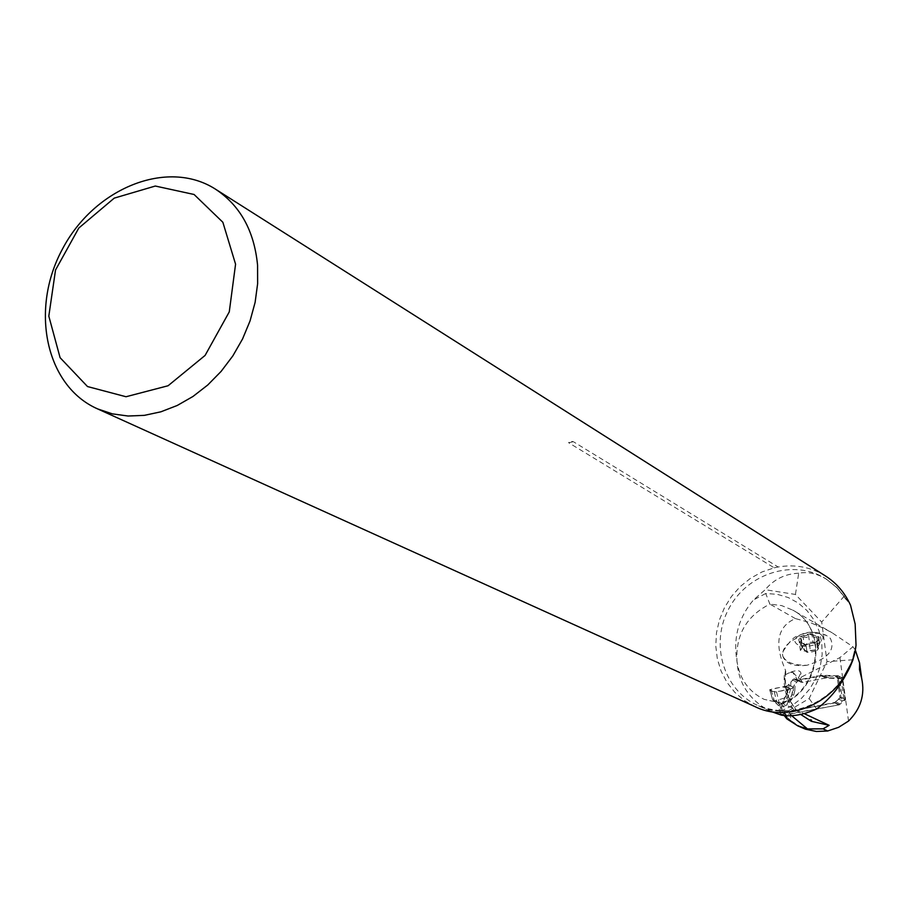 <?xml version="1.0" encoding="UTF-8"?>
<svg xmlns="http://www.w3.org/2000/svg" width="908" height="908" viewBox="0 0 908 908"><rect width="100%" height="100%" fill="white"/><g stroke="black" fill="none" stroke-linecap="round" stroke-linejoin="round"><path stroke-width="0.68" stroke-dasharray="4.54 3.41" d="M806.917 665.28C793.637 666.733 785.59 663.68 782.775 656.132L783.014 651.513C786.317 638.699 814.431 628.472 826.745 635.657L830.355 638.347C835.644 649.935 827.835 658.913 806.917 665.28C793.444 665.337 785.386 662.17 782.73 655.78L782.775 656.132M801.423 677.028L800.379 679.184L798.302 678.14L792.877 672.295L789.075 672.862L784.319 675.246L785.749 671.784L785.465 670.172C774.036 643.602 777.35 626.406 795.397 618.586L810.628 622.74L824.021 628.472L832.159 632.808L852.952 646.768L839.911 657.596L801.423 677.028L800.867 672.851C799.823 669.945 795.896 669.945 789.075 672.862L792.616 672.158L797.644 680.035L822.149 675.291L838.05 675.722L840.956 697.196L834.645 702.474L786.022 712.144L786.487 715.72M855.245 649.856L852.952 646.768M795.397 618.586L769.882 604.104L781.618 605.591L792.536 610.017C827.971 627.791 821.751 689.547 782.685 703.53L804.113 713.586M802.025 727.796L791.095 720.804L790.232 714.085L785.897 714.176L783.922 713.268L786.022 712.144M800.379 679.184L802.479 682.464L826.87 677.754L842.703 678.197L845.609 699.557L839.332 704.801L790.232 714.085M845.076 699.285L842.34 700.931L838.799 704.903L783.366 715.016L780.165 713.529L781.3 713.041L834.781 702.905L839.979 697.843L842.147 697.798L845.076 699.285L842.17 677.845L839.287 678.651L825.531 678.015L802.479 682.464L797.644 680.035M782.072 703.428L780.835 711.202L791.674 705.868L801.412 698.411L809.63 689.138L815.986 678.435L820.219 666.744L822.16 654.543L821.74 642.331L818.971 630.629L813.977 619.892L806.974 610.573L798.268 603.014L788.212 597.532L777.214 594.32L765.716 593.503L769.882 604.104C746.467 615.93 735.491 635.01 736.978 661.33C738.374 682.555 748.521 698.695 767.419 709.75L771.119 711.566M781.345 715.118L809.141 698.547L827.006 661.637L821.695 622.082L795.442 594.456L765.24 589.689L753.481 599.95C738.488 617.656 732.994 638.12 736.978 661.33C739.668 678.991 748.703 691.669 764.105 699.342L782.685 703.53M841.932 680.557C818.278 709.057 790.312 717.399 758.021 705.595C723.381 690.341 709.761 643.704 728.863 608.621C747.352 573.232 793.717 558.511 825.712 578.714L836.529 587.226L845.348 597.986L837.062 587.692L826.462 579.191C817.189 573.538 807.927 571.552 798.688 573.209L795.442 594.456M844.27 596.091L821.695 622.082M845.348 597.986L850.535 605.227M856.028 645.134L851.398 663.033M852.998 659.775L827.006 661.637M816.655 708.955L809.141 698.547M798.688 573.209C785.091 573.811 773.945 579.293 765.24 589.689M825.122 575.751C810.708 567.035 795.045 564.106 778.133 566.989L573.357 441.697C570.099 440.993 568.556 441.356 568.726 442.786L573.357 441.697M755.24 706.742L744.333 700.533L734.822 692.35L727.002 682.441L721.111 671.16L717.331 658.867L715.776 645.963L716.48 632.853L719.408 619.948L724.482 607.668L731.519 596.397L740.304 586.489L750.575 578.248L761.994 571.961L774.218 567.818L568.726 442.786M774.218 567.818L778.133 566.989M784.319 675.246C783.388 688.287 786.623 699.92 794.012 710.17M826.87 677.754L822.149 675.291M839.911 657.596L842.703 678.197L838.05 675.722M848.526 721.065L845.609 699.557L840.956 697.196M839.332 704.801L834.645 702.474M791.095 720.804L786.203 716.582L785.897 714.176M786.203 716.582L784.228 715.674M784.217 715.538L783.922 713.268M810.345 719.783L811.57 720.158M782.492 654.112L782.73 655.78M822.012 635.532C815.679 627.882 789.188 635.702 795.941 643.182C802.32 650.707 828.516 643.068 822.012 635.532M799.244 641.99L800.039 641.638L801.094 649.481L802.717 647.404L800.89 636.962L798.745 639.607L799.358 642.172L805.044 644.453L807.439 644.544L816.984 641.752L818.993 639.516L819.152 637.598L818.562 636.542L810.469 634.147L800.89 636.962L803.137 637.064L804.193 644.918L805.487 645.35L802.706 647.983L805.453 651.127L815.305 649.912L816.871 650.639L810.538 652.25L807.008 652.33L805.453 651.127L800.368 650.4L799.267 642.081M817.404 641.252L814.226 643.102L805.952 644.498L807.008 652.33L805.952 644.498L805.044 644.453M799.358 642.172L805.839 644.476M801.764 640.265L800.039 641.638M803.137 637.064L806.837 637.427L810.469 634.147L812.127 635.384L813.035 641.979L809.527 642.444L804.636 644.952M818.562 636.542L813.795 637.45L812.127 635.384M818.675 636.78L818.029 638.267L818.937 644.884L819.629 643.67L813.035 641.979M818.937 644.884L817.382 647.608L818.142 648.573L817.132 641.23L816.485 641.082L818.029 638.267M801.094 649.481L800.368 650.4M802.717 647.404L801.628 646.144L800.538 638.063M804.193 644.918L801.628 646.144M818.142 648.573L816.871 650.639M815.305 649.912L807.689 651.479C803.943 650.571 803.217 648.528 805.487 645.35M790.902 681.874L790.652 688.639L788.848 688.582L789.018 684.257L793.671 678.98L795.68 678.991L798.336 680.387L821.479 675.904L839.242 676.29L842.147 697.798M789.018 684.257L787.088 685.88L787.486 688.866L788.848 688.582L785.568 696.311L787.452 692.305L789.427 693.247L787.406 697.526L782.333 703.246L784.16 698.161L775.761 700.59L779.359 704.449L780.494 707.491M780.596 707.468L781.3 713.041M785.534 714.971L783.593 706.424L780.619 702.871L788.78 700.363L786.544 705.232L791.606 699.535L793.615 695.267L792.094 694.552L790.221 698.536L793.342 690.772L794.829 690.682L795.079 683.951L797.837 681.068L799.835 681.079L795.68 678.991M798.336 680.387L799.835 681.079M842.17 677.845L839.242 676.29M793.501 686.482L793.342 690.772L792.434 691.272L792.207 688.389L795.079 683.951M780.619 702.871L779.155 702.713L776.533 691.907L792.207 688.389M792.434 691.272L791.799 694.711M787.088 685.88L769.678 689.717L774.308 691.964L776.533 691.907M780.256 713.597L778.485 705.573L772.833 700L774.218 700.397L770.869 689.195M787.009 692.395L787.486 688.866M779.155 702.713L776.635 701.612L774.308 691.964M776.635 701.612L772.742 699.784L769.768 689.785C770.222 692.849 782.151 691.533 790.369 688.866C790.096 685.835 778.065 687.05 769.768 689.785M772.674 699.796L774.796 701.419L775.761 700.59M777.203 702.02L781.595 707.014L783.366 715.016M787.486 697.367L785.522 696.425L784.16 698.161M778.485 705.573L782.333 703.246L785.488 696.572L787.406 697.526M790.221 698.536L786.544 705.232L781.595 707.014M790.164 698.649L791.685 699.364M791.606 699.535L790.119 698.797L788.78 700.363M780.199 702.917L778.689 703.246M779.405 702.792L774.195 701.01L775.319 700.635M785.465 670.172C783.059 687.958 788.144 702.713 800.697 714.437M767.419 709.75L780.835 711.202M765.716 593.503L753.481 599.95M791.64 715.708L788.677 711.645M798.302 678.14L800.867 672.851M809.482 644.408L810.538 652.25M801.355 643.159L802.411 650.991M800.913 638.676L801.957 646.53M808.574 635.464L809.527 642.444M816.723 636.746L817.609 643.159M814.896 642.83L815.974 650.661M841.069 678.435L843.975 699.864L839.979 697.843L837.074 676.324M790.652 688.639L789.427 693.247M793.615 695.267L794.829 690.682M785.034 711.1L782.866 711.146L779.756 709.715L780.801 709.148M788.485 684.848L793.149 687.152M785.545 686.505L790.698 689.024M836.257 676.483L840.252 678.594M835.292 676.539L839.287 678.651M824.805 675.711L828.845 677.822M821.479 675.904L825.531 678.015M796.395 679.604L800.55 681.692M794.455 678.832L798.609 680.921M793.671 678.98L797.837 681.068M792.321 679.865L796.486 681.953M842.34 700.931L838.334 698.91M840.15 704.018L836.143 702.009M838.799 704.903L834.781 702.905M781.924 703.496C821.138 689.592 827.483 627.201 792.536 610.017L832.159 632.808M782.435 703.428L764.105 699.342M216.081 189.545L215.014 188.864M785.726 671.92C783.831 689.115 788.836 703.28 800.742 714.426M846.517 600.063L837.324 588.055L826.462 579.191M854.383 651.07C846.233 695.494 794.704 723.755 758.021 705.595L770.937 711.475M783.014 651.513C788.666 642.614 793.127 637.586 796.384 636.429L804.42 633.182C810.969 631.321 818.414 632.138 826.745 635.645M814.226 643.102L815.191 642.796M807.008 652.33L805.952 644.498M819.652 643.874L818.687 636.86M817.359 647.483L816.485 641.082M818.483 649.072L817.427 641.389M807.689 651.479L806.758 651.411M845.155 699.353L842.249 677.913M780.165 713.529L778.406 705.516L774.796 701.419M772.708 699.875L769.678 689.717M801.265 682.305L797.111 680.228"/><path stroke-width="1.36" d="M855.245 649.856L859.581 662.931L859.501 669.627L861.703 678.503C865.12 694.699 860.727 708.887 848.526 721.065L838.606 727.319L827.653 730.997L823.011 728.852L829.152 725.344L804.113 713.586M784.217 715.538L786.895 718.886L797.86 725.912L805.475 729.158L816.383 731.473L827.653 730.997M810.345 719.783L811.57 720.158L810.345 719.783M770.937 711.475L781.345 715.118C791.765 716.945 803.535 714.891 816.655 708.955C832.284 697.548 844.395 681.148 852.998 659.775L853.406 657.21M97.61 408.906L112.342 413.855L128.051 416.023L144.361 415.353L160.875 411.812L177.219 405.479L192.961 396.478L207.716 385.026L221.121 371.395L232.834 355.913L242.561 338.956L250.041 320.955L255.114 302.375L257.634 283.659L257.577 265.272C254.229 230.677 240.041 205.208 215.014 188.864C166.936 158.514 94.284 188.308 62.459 249.053C29.726 309.299 45.525 386.07 97.61 408.906L755.24 706.742C795.556 726.604 850.989 693.258 856.028 645.134L855.154 624.057L850.535 605.227C844.86 592.708 836.381 582.891 825.122 575.751L216.081 189.545M235.569 264.194L222.857 222.256L194.074 194.482L155.291 186.038L114.249 198.126L78.792 228.044L55.524 270.017L48.816 316.12L60.087 357.673L87.508 386.547L126.019 396.739L168.082 385.752L205.094 355.425L229.27 311.875L235.569 264.194M797.86 725.912L807.473 728.931L823.011 728.852M786.895 718.886L786.487 715.72M800.697 714.437L811.332 721.304L829.152 725.344M807.473 728.931L791.64 715.708M851.398 663.033L841.932 680.557M800.742 714.426L811.332 721.304M861.703 678.503L859.558 662.942"/></g></svg>
